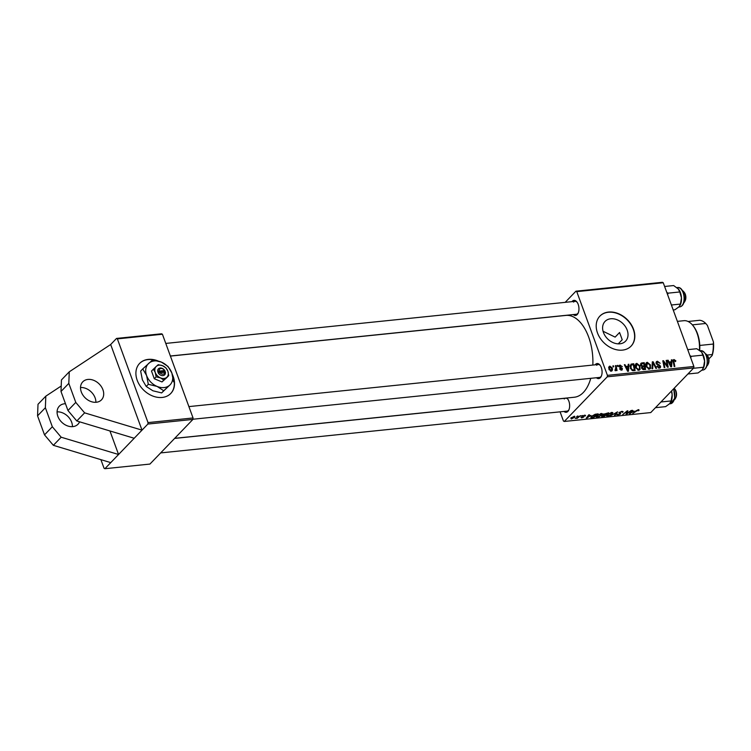 <?xml version="1.0" encoding="UTF-8"?>
<svg xmlns="http://www.w3.org/2000/svg" width="751" height="751" viewBox="0 0 751 751"><rect width="100%" height="100%" fill="white"/><g stroke="black" fill="none" stroke-linecap="round" stroke-linejoin="round"><path stroke-width="1.13" d="M96.288 402.264A12.983 9.857 -136.1 0 1 82.92 395.129A12.983 9.857 -136.1 0 1 82.76 381.846A12.983 9.857 -136.1 0 1 87.933 379.433A12.983 9.857 -136.1 0 1 101.31 386.568A12.983 9.857 -136.1 0 1 101.469 399.861A12.983 9.857 -136.1 0 1 96.288 402.264M79.578 421.809A12.983 9.857 -136.1 0 1 78.02 424.212A12.983 9.857 -136.1 0 1 72.847 426.624A12.983 9.857 -136.1 0 1 59.47 419.48A12.983 9.857 -136.1 0 1 59.31 406.197A12.983 9.857 -136.1 0 1 64.483 403.785A12.983 9.857 -136.1 0 1 65.478 403.728M158.236 361.034A21.648 16.438 43.9 0 0 148.247 359.391A21.648 16.438 43.9 0 0 139.62 363.409A21.648 16.438 43.9 0 0 139.883 385.554A21.648 16.438 43.9 0 0 162.178 397.448A21.648 16.438 43.9 0 0 170.806 393.43A21.648 16.438 43.9 0 0 172.279 374.345M156.152 360.536A21.648 16.438 43.9 0 0 148.05 359.588A21.648 16.438 43.9 0 0 139.517 363.512M610.732 318.771A14.241 10.814 43.9 0 0 605.053 321.409A14.241 10.814 43.9 0 0 605.231 335.988A14.241 10.814 43.9 0 0 619.894 343.808A14.241 10.814 43.9 0 0 625.574 341.17A14.241 10.814 43.9 0 0 625.395 326.591A14.241 10.814 43.9 0 0 610.732 318.771M608.545 312.059A21.648 16.438 43.9 0 0 599.918 316.077A21.648 16.438 43.9 0 0 600.18 338.222A21.648 16.438 43.9 0 0 622.476 350.116A21.648 16.438 43.9 0 0 631.103 346.098A21.648 16.438 43.9 0 0 630.84 323.953A21.648 16.438 43.9 0 0 608.545 312.059M631 346.202A21.648 16.438 43.9 0 0 630.587 324.075A21.648 16.438 43.9 0 0 608.348 312.256A21.648 16.438 43.9 0 0 599.824 316.18M595.092 364.826A7.576 4.149 84.1 0 1 595.449 364.413A7.576 4.149 84.1 0 1 600.002 365.099A7.576 4.149 84.1 0 1 601.175 376.486A7.576 4.149 84.1 0 1 600.321 377.734A7.576 4.149 84.1 0 1 596.425 377.744M192.932 419.236L599.448 377.434A6.496 3.558 -95.9 0 0 600.875 376.683A6.496 3.558 -95.9 0 0 601.382 376.016M600.302 365.512A6.496 3.558 -95.9 0 0 598.125 364.517A6.496 3.558 -95.9 0 0 596.698 365.268M566.827 398.002A7.576 4.149 84.1 0 1 567.568 398.781A7.576 4.149 84.1 0 1 568.742 410.177A7.576 4.149 84.1 0 1 567.887 411.417A7.576 4.149 84.1 0 1 563.992 411.435M160.676 452.909L567.014 411.126A6.496 3.558 -95.9 0 0 568.441 410.375A6.496 3.558 -95.9 0 0 568.948 409.708M567.869 399.203A6.496 3.558 -95.9 0 0 565.691 398.208A6.496 3.558 -95.9 0 0 564.264 398.959M571.98 301.649A7.576 4.149 84.1 0 1 572.328 301.235A7.576 4.149 84.1 0 1 576.881 301.921A7.576 4.149 84.1 0 1 578.054 313.317A7.576 4.149 84.1 0 1 577.2 314.556A7.576 4.149 84.1 0 1 573.304 314.575M170.374 356.002L576.327 314.265A6.496 3.558 -95.9 0 0 577.754 313.514A6.496 3.558 -95.9 0 0 578.261 312.848M577.181 302.334A6.496 3.558 -95.9 0 0 575.003 301.339A6.496 3.558 -95.9 0 0 573.576 302.09M618.242 343.864L622.213 339.734L619.566 332.505L615.135 337.115L603.062 331.266M590.755 378.335A41.127 22.521 84.1 0 1 583.339 392.482A41.127 22.521 84.1 0 1 574.318 397.232L174.711 438.331M109.946 430.961L118.564 454.496L134.194 438.265L76.799 420.973L67.956 410.515L61 391.487L61.451 379.922L69.27 371.811L110.669 344.512L142.005 430.145L147.872 424.052L148.013 422.597L193.054 417.969L192.913 419.424L147.872 424.052M117.372 338.87L116.536 338.429L161.578 333.791L162.413 334.242L117.372 338.87L148.013 422.597M110.669 344.512L116.536 338.429M615.022 370.346L615.773 367.624L615.398 365.653L616.064 365.587L617.059 370.506L616.402 370.572L616.195 369.558L615.529 370.75L615.003 369.839L615.66 369.821L615.022 370.487M617.294 365.455L617.951 365.39L618.167 366.357L617.491 366.422L617.294 365.455M631.891 363.953L633.76 363.766L635.13 370.534L632.717 370.694L630.361 368.197L630.934 364.216L631.891 363.953L630.023 365.887M639.167 370.159L640.237 369.051L638.726 370.252L635.468 367.511L635.721 363.878L636.801 363.362L640.021 366.019L639.805 369.764M649.653 369.079L650.713 367.981L649.211 369.173L645.944 366.432L646.207 362.808L647.278 362.282L650.497 364.939L650.291 368.685M657.641 362.029L656.768 363.268L660.551 366.178L660.392 367.727L659.434 368.121L656.89 366.385L657.472 366.103L659.171 367.342L659.913 366.281L656.139 363.4L656.365 361.691L657.407 361.24L660.176 363.296L657.641 362.029L656.074 363.202M658.514 368.028L659.913 366.281M674.276 360.311L673.872 361.653L674.839 366.45L674.182 366.516L673.178 361.56L674.032 359.532L675.862 360.865L675.402 361.635L674.276 360.311L673.131 361.297M673.365 359.823L674.032 359.532L673.084 360.518M565.184 302.353L575.933 291.191L662.41 282.292L663.246 282.742L576.768 291.632L607.409 375.359L693.886 366.469L693.746 367.924L607.268 376.814L607.409 375.359M663.246 282.742L693.886 366.469M671.375 359.898L672.079 359.823L671.591 366.788L670.793 366.863L667.489 360.292L668.146 360.227L669.028 362.02L671.263 361.794L671.375 359.898M666.175 360.433L666.841 360.358L668.202 367.136L667.508 367.201L663.64 361.738L664.823 367.483L664.156 367.549L662.795 360.78L663.48 360.705L667.367 366.159L666.175 360.433M652.319 361.86L653.154 361.766L656.552 368.328L655.895 368.394L652.976 362.771L652.703 368.722L651.999 368.797L652.319 361.86M640.519 364.188L641.711 362.949L644.236 362.686L645.607 369.454L643.081 369.605L641.664 368.178L641.936 366.469L640.659 365.202L641.711 362.949L640.885 363.334M628.221 364.329L628.925 364.263L628.437 371.219L627.639 371.304L624.334 364.733L624.992 364.667L625.874 366.46L628.108 366.225L628.221 364.329M622.288 366.554L620.317 365.681L619.725 366.516L622.448 368.61L621.575 370.13L619.547 368.816L621.387 369.52L621.828 368.788L619.087 366.638L620.119 365.08L622.166 366.685M620.317 365.681L619.265 366.995M622.288 369.83L621.575 370.13M620.852 370.074L621.828 368.788M619.265 365.427L620.119 365.08L618.993 366.244M612.872 365.915L613.529 365.84L613.736 366.807L613.069 366.882L612.872 365.915M608.695 367.37L609.887 366.131L612.159 367.896C612.835 369.576 612.525 370.684 611.211 371.201L608.939 369.332L609.887 366.131L609.099 366.516M612.046 370.825L611.211 371.201M603.241 414.345L608.639 412.787L604.161 416.448L601.729 416.645L603.137 414.449M601.513 416.063L601.729 416.645L601.635 415.932M591.009 416.814L591.347 417.725L591.309 416.467L595.196 414.252L598.162 413.867L593.675 417.528L590.793 417.462M584.597 415.219L585.282 415.979L583.02 416.035L583.724 417.058L581.64 417.931L580.908 417.303L583.011 417.18L582.335 416.129L584.597 415.219M585.583 415.416L585.32 415.932L585.057 415.2M584.578 416.092L584.165 415.284M583.33 416.42L583.724 417.058L583.508 416.476M581.509 417.556L580.908 417.303M583.152 416.983L582.523 415.96M581.058 416.082L582.354 415.491L581.058 416.082M578.477 416.824L580.467 415.688L577.209 418.354L576.543 418.42L577.219 417.866L575.247 418.504L578.477 416.824M638.51 409.68L638.679 410.656L637.975 410.769L638.068 410.093L632.727 413.51L636.013 410.835L638.51 409.68L639.054 410.328L638.801 409.661M638.341 410.459L637.956 409.774M634.069 411.05L629.338 413.857L631.891 410.403L632.549 410.328L631.835 411.276L634.069 411.05M560.086 411.839L563.447 421.02L564.283 421.461L650.76 412.571L693.746 367.924M564.283 421.461L607.268 376.814M570.788 418.082L574.374 416.27L574.937 417.143L571.276 419.002L570.901 417.969M574.524 416.73L574.937 417.143L574.618 416.261M576.637 416.542L577.932 415.951L576.637 416.542M610.544 415.791L617.557 411.877L615.107 415.322L614.44 415.397L616.543 412.43L610.544 415.791M618.899 412.637L621.884 411.388L622.682 412.383L621.443 411.811L619.584 412.534L620.579 413.951L617.904 415.078L617.134 414.158L618.326 414.665L619.904 414.045L618.88 412.656M623.095 411.604L622.682 412.383L622.297 411.36M622.316 411.989L621.321 411.473M620.589 413.257L620.579 413.951L620.279 413.144M616.806 414.843L617.059 414.242M617.716 414.073L618.326 414.665M619.904 414.045L619.669 412.966M627.817 412.768L631.244 410.468L626.747 414.13L626.052 414.195L627.151 411.37L622.71 414.543L627.198 410.881L627.883 410.816L626.803 413.632L627.817 412.768M590.915 415.481L586.184 418.298L588.737 414.834L589.394 414.768L588.671 415.716L590.915 415.481M596.547 415.847L601.279 413.51L602.424 413.801L599.589 416.476L597.205 417.209L596.022 416.889L596.547 415.847L596.792 416.552M607.024 414.777L611.765 412.43L612.91 412.721L610.075 415.397L607.681 416.129L606.498 415.81L607.024 414.777L607.277 415.472M162.413 334.242L193.054 417.969M100.897 459.65L104.051 468.258L104.887 468.708L118.564 454.496L61.169 437.213L52.326 426.756L45.37 407.727L45.82 396.162L61.216 386.014M104.887 468.708L149.928 464.071L192.913 419.424M76.799 420.973L84.619 412.853L142.005 430.145L134.194 438.265M170.402 356.087L565.897 315.42A41.127 22.521 84.1 0 1 592.821 365.061M576.768 291.632L575.933 291.191M571.624 418.673L574.243 417.246L574.055 416.598L571.445 418.016L571.624 418.673L571.304 417.622M573.961 416.336L574.243 417.246M614.891 414.749L615.107 415.322M622.091 411.37L622.288 411.914L622.1 411.37M619.275 412.318L619.462 412.825M626.4 413.191L626.747 414.13M626.907 411.839L627.235 412.721M626.522 412.843L626.803 413.632M629.892 413.106L630.136 413.782M631.638 410.75L631.835 411.276M631.422 412.646L633.309 411.501L631.525 411.679L630.202 413.425L631.422 412.646M630.023 412.928L630.202 413.425M631.328 411.163L631.525 411.679M638.331 409.699L638.679 410.656M584.991 415.2L585.282 415.979M582.729 415.819L583.133 416.927L582.729 415.819M586.738 417.547L586.982 418.213M588.484 415.181L588.671 415.716M588.268 417.077L590.155 415.941L588.371 416.12L587.047 417.856L588.268 417.077M586.869 417.368L587.047 417.856M588.174 415.594L588.371 416.12M591.797 416.016L591.816 417.293L593.675 417.528M593.534 417.171L596.97 414.364L591.938 416.42L591.816 417.293M601.476 413.491L601.964 414.815M599.336 416.261L601.326 414.871L600.838 413.923L597.167 415.819L597.627 416.786L599.336 416.261M597.017 415.416L597.627 416.786M600.716 413.594L601.326 414.871M602.171 415.5L604.161 416.448M604.02 416.092L605.419 414.946L603.137 415.312L602.302 415.847L602.893 416.204M605.935 414.524L607.456 413.285L603.879 414.28L605.935 414.524M603.748 413.923L604.546 414.665M611.962 412.412L612.45 413.745M609.821 415.181L611.812 413.792L611.314 412.843L607.643 414.74L608.103 415.716L609.821 415.181M607.493 414.336L608.103 415.716M611.192 412.524L611.812 413.792M671.328 360.602L672.079 359.823M667.695 360.696L668.146 360.227M670.399 362.686L671.263 361.794M671.037 364.676L671.187 362.611L669.404 362.789L671.018 366.084L671.037 364.676M675.346 361.4L675.862 360.865M666.278 360.949L666.841 360.358M663.095 362.292L663.64 361.738M663.462 364.104L664.044 363.512M662.898 361.315L663.48 360.705M655.998 362.705L657.407 361.24M656.299 363.766L656.768 363.268M656.684 364.329L657.153 363.841M658.711 365.38L659.275 364.798M659.969 366.779L660.551 366.178M656.984 366.61L657.472 366.103M657.05 366.741L657.519 366.253M652.281 362.677L653.154 361.766M652.243 363.54L652.976 362.771M645.663 363.963L647.278 362.282M649.99 365.465L650.497 364.939M648.301 369.07L650.009 367.521L649.831 364.977L647.522 363.071L645.597 364.667M646.151 366.929L646.63 366.441L648.948 368.394L650.009 367.521M647.522 363.071L646.63 366.441M643.372 363.587L644.236 362.686M644.79 368.732L644.358 366.619L642.33 367.117L642.302 368.084L644.79 368.732L643.926 369.633M642.969 369.567L643.663 368.844M641.833 368.572L642.302 368.084M641.57 367.906L642.387 367.042L641.57 367.887M643.335 366.732L644.198 365.831L643.738 363.55L641.87 363.775L640.575 364.93M641.504 367.333L642.809 365.972L644.198 365.831M640.856 365.634L641.316 365.155L642.809 365.972M641.87 363.775L641.316 365.155M635.177 365.042L636.801 363.362M639.514 366.544L640.021 366.019M637.815 370.149L639.533 368.6L639.354 366.056L637.036 364.141L635.121 365.746M635.675 368.009L636.153 367.521L638.463 369.473L639.533 368.6M637.036 364.141L636.153 367.521M628.174 365.042L628.925 364.263M624.541 365.136L624.992 364.667M627.245 367.126L628.108 366.225M627.883 369.107L628.033 367.042L626.25 367.23L627.864 370.525L627.883 369.107M632.896 364.657L633.76 363.766M634.304 369.811L633.253 364.62L631.14 365.174L631.037 368.168L632.483 369.877L634.304 369.811L633.44 370.703M631.976 370.403L632.483 369.877M630.558 368.666L631.037 368.168M621.8 369.276L622.448 368.61M619.697 369.145L620.166 368.666M617.397 365.962L617.951 365.39M612.976 366.422L613.529 365.84M615.501 366.169L616.064 365.587M615.125 370.665L616.195 369.558M611.652 368.422L612.159 367.896M610.516 371.116L611.492 370.356L610.704 371.172M609.127 369.755L609.596 369.267L611.023 370.59L611.53 368.037L610.103 366.732L608.657 368.018M610.103 366.732L609.596 369.267M170.702 393.533A21.648 16.438 43.9 0 0 172.692 375.904M110.744 462.616L53.359 445.324L44.516 434.876L37.55 415.847L38.01 404.282L45.82 396.162M57.076 411.867A12.983 9.857 -136.1 0 1 72.434 426.652M37.55 415.847L45.37 407.727M53.359 445.324L61.169 437.213M44.516 434.876L52.326 426.756M84.619 412.853L75.776 402.405L68.81 383.376L61 391.487M68.81 383.376L69.27 371.811M75.776 402.405L67.956 410.515M80.526 387.516A12.983 9.857 -136.1 0 1 95.884 402.301M683.776 291.754L684.368 292.514A5.407 2.966 84.1 0 1 685.306 294.242A5.407 2.966 84.1 0 1 685.203 300.653L684.781 301.517A6.496 3.558 -95.9 0 0 684.893 293.829A6.496 3.558 -95.9 0 0 683.776 291.754A6.496 3.558 -95.9 0 0 682.443 290.628M683.701 302.888A6.496 3.558 -95.9 0 0 684.781 301.517M673.206 309.947L674.942 309.769L679.045 306.784L680.434 304.071L671.394 305M667.611 294.674L668.09 293.162L679.786 291.961L681.467 297.875L680.434 304.071M668.09 293.162L666.794 292.439M664.616 286.478L673.656 285.549L678.594 289.21A10.533 5.773 -95.9 0 0 678.557 289.154M678.078 288.609L679.786 291.961M680.124 305.263A10.533 5.773 -95.9 0 0 680.228 305.056A10.533 5.773 -95.9 0 0 681.467 297.875A10.533 5.773 -95.9 0 0 678.594 289.21M706.888 354.923L707.489 355.683A5.407 2.966 84.1 0 1 708.418 357.42A5.407 2.966 84.1 0 1 708.324 363.822L707.893 364.695A6.496 3.558 -95.9 0 0 708.005 357.007A6.496 3.558 -95.9 0 0 706.888 354.923A6.496 3.558 -95.9 0 0 705.564 353.805M706.822 366.066A6.496 3.558 -95.9 0 0 707.893 364.695M703.236 368.431A10.533 5.773 -95.9 0 0 703.34 368.234A10.533 5.773 -95.9 0 0 704.081 366.244A10.533 5.773 -95.9 0 0 704.588 361.053L703.546 367.248L702.166 369.961L698.064 372.947L687.907 373.989M693.389 368.29L703.546 367.248M702.908 355.129L704.588 361.053A10.533 5.773 -95.9 0 0 701.716 352.388A10.533 5.773 -95.9 0 0 701.687 352.36L702.908 355.129L691.211 356.331L689.916 355.617M690.732 357.851L691.211 356.331M687.728 349.656L696.768 348.727L701.199 351.787M674.454 388.614L675.055 389.375A5.407 2.966 84.1 0 1 675.984 391.111A5.407 2.966 84.1 0 1 675.891 397.514L675.459 398.377A6.496 3.558 -95.9 0 0 675.571 390.689A6.496 3.558 -95.9 0 0 674.454 388.614A6.496 3.558 -95.9 0 0 674.154 388.267M674.389 399.748A6.496 3.558 -95.9 0 0 675.459 398.377M655.463 407.68L665.621 406.638L669.723 403.644L671.112 400.931L660.955 401.982M671.432 391.102L672.154 394.735L671.112 400.931M670.803 402.123A10.533 5.773 -95.9 0 0 670.906 401.926A10.533 5.773 -95.9 0 0 672.154 394.735A10.533 5.773 84.1 0 0 671.563 390.961M699.406 350.295A23.807 13.039 -95.9 0 0 692.957 325.596L693.558 326.356A22.727 12.448 84.1 0 1 699.772 345.441A22.727 12.448 84.1 0 1 699.669 350.482M692.957 325.596A23.807 13.039 -95.9 0 0 683.87 320.696L677.374 321.362M699.772 345.441L713.281 344.052L713.45 341.968A21.648 11.856 84.1 0 1 712.145 355.505L708.831 358.95M712.145 355.505L712.277 354.538A22.727 12.448 -95.9 0 0 713.281 344.052M707.01 355.073L712.277 354.538M688.085 321.484L699.735 320.283A22.727 12.448 -95.9 0 1 705.752 323.474L707.376 325.38L713.45 341.968M692.338 324.854L705.752 323.474M159.841 372.515L165.511 372.421L164.713 370.525A4.328 3.286 43.9 0 0 160.179 368.018A4.328 3.286 43.9 0 0 157.719 371.219L158.301 373.134L159.841 372.515A3.248 2.469 43.9 0 0 163.08 374.167A3.248 2.469 43.9 0 0 164.948 372.017M158.414 373.116A4.328 3.286 43.9 0 0 162.939 375.631A4.328 3.286 43.9 0 0 165.398 372.43M165.952 367.906L162.629 365.737L158.245 364.676L156.311 366.366L151.505 371.032L154.293 378.729L162 381.949L166.929 377.481L168.74 375.594L167.877 371.201L165.952 367.906M153.326 369.145L155.25 372.449L156.114 376.842L154.293 378.729M156.114 376.842L160.498 377.903L163.821 380.062L162 381.949M163.821 380.062L168.74 375.594M148.313 384.296L157.081 386.418L163.727 390.745L169.707 385.179A15.151 11.5 43.9 0 0 171.848 373.012A15.151 11.5 43.9 0 0 161.352 362.095A15.151 11.5 43.9 0 0 148.726 363.343A15.151 11.5 43.9 0 0 146.586 375.5A15.151 11.5 43.9 0 0 157.081 386.418A15.151 11.5 43.9 0 0 169.707 385.179L161.643 392.914L152.885 390.783L146.229 386.465L142.39 379.865L140.653 371.078L142.746 368.91L146.586 375.5L148.313 384.296L146.229 386.465M173.575 381.808L171.848 373.012L167.999 366.422L161.352 362.095L152.584 359.973L142.746 368.91M163.727 390.745L161.643 392.914M166.806 377.284A7.576 5.755 43.9 0 0 167.877 371.201A7.576 5.755 43.9 0 0 162.629 365.737A7.576 5.755 43.9 0 0 156.311 366.366A7.576 5.755 43.9 0 0 155.25 372.449A7.576 5.755 43.9 0 0 160.498 377.903A7.576 5.755 43.9 0 0 166.806 377.284M164.713 370.525L157.719 371.219M164.253 370.112A3.248 2.469 43.9 0 0 161.014 368.459A3.248 2.469 43.9 0 0 159.156 370.618M164.056 372.102L164.826 370.515M163.849 371.529L157.926 372.111M630.699 412.027L630.887 412.552M587.535 416.458L587.733 416.993M673.309 362.245L673.872 361.653M657.726 365.005L658.317 364.395M652.178 364.977L652.938 364.179M632.614 370.665L633.346 369.905M620.354 367.793L620.814 367.314M678.2 287.502A9.744 5.332 -95.9 0 0 677.721 287.52L678.275 287.502C684.537 287.417 687.503 305.432 679.711 306.896A9.744 5.332 -95.9 0 0 684.058 297.096A9.744 5.332 -95.9 0 0 678.2 287.502M700.843 350.689C706.062 352.078 708.137 356.96 707.048 365.343C706.231 368.178 704.823 369.755 702.833 370.074A9.744 5.332 -95.9 0 0 706.747 365.512A9.744 5.332 -95.9 0 0 706.09 355.43A9.744 5.332 -95.9 0 0 700.843 350.689L700.054 350.773M673.75 388.689L674.773 398.368L670.399 403.756A9.744 5.332 -95.9 0 0 673.553 388.896M571.154 418.542L570.938 417.931M620.016 413.81L619.706 412.975M638.472 410.187L638.294 409.708M591.553 417.124L591.309 416.467M601.673 414.176L601.42 413.491M602.161 416.138L601.983 415.632M603.729 414.58L603.541 414.073M612.149 413.097L611.905 412.412M659.81 367.089L658.824 368.112M649.69 368.046L648.62 369.154M639.204 369.116L638.134 370.234M631.14 365.174L630.005 366.347M619.819 365.887L619.087 366.648M621.734 369.37L621.021 370.112M575.003 301.339L165.774 343.423M677.721 287.52L676.942 287.595M679.711 306.896L678.838 306.981M188.886 406.601L598.125 364.517M702.833 370.074L701.96 370.159M565.691 398.208L174.626 438.415M670.399 403.756L669.526 403.85"/></g></svg>
